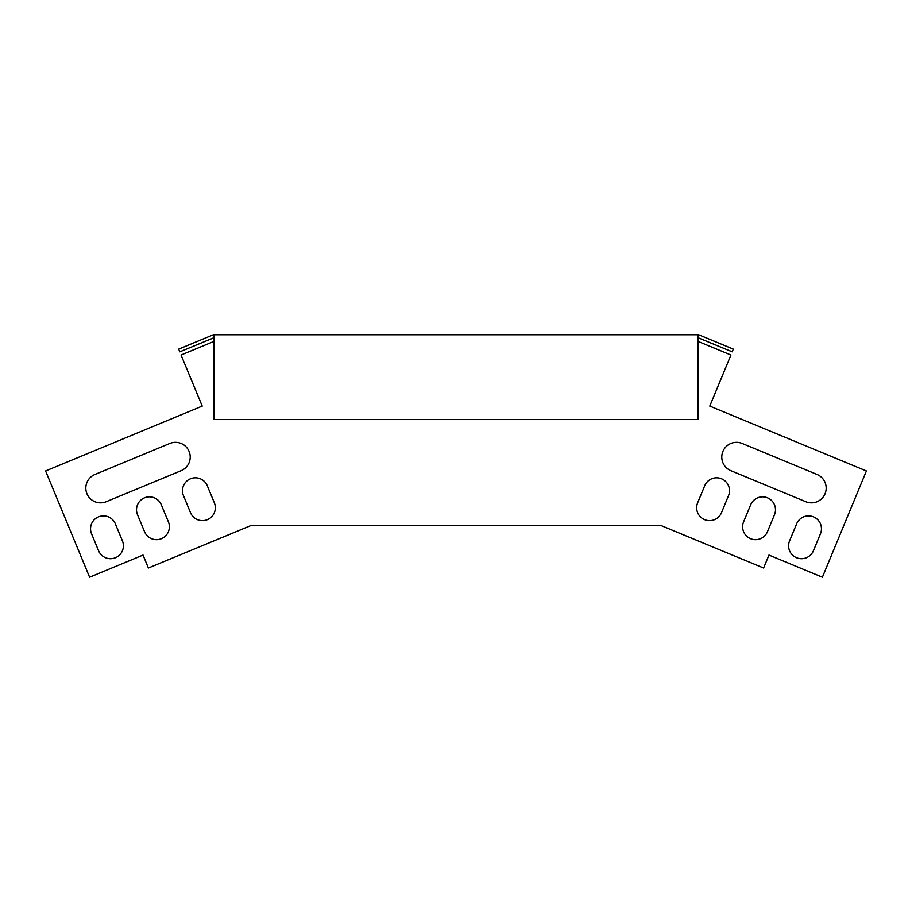 <?xml version="1.0" encoding="UTF-8"?>
<svg xmlns="http://www.w3.org/2000/svg" width="912" height="912" viewBox="0 0 912 912"><rect width="100%" height="100%" fill="white"/><g stroke="black" fill="none" stroke-linecap="round" stroke-linejoin="round"><path stroke-width="1.37" d="M698.125 337.748L732.176 351.85L733.305 349.125L698.717 334.795L213.283 334.795L178.695 349.125L179.824 351.85L213.875 337.748M213.875 334.795L213.875 419.566L698.125 419.566L698.125 334.795M147.265 565.28L143.036 555.066L89.604 577.205L45.6 470.968L202.225 406.102L181.066 355.03L213.875 341.441M698.125 341.441L730.934 355.03L709.775 406.102L866.4 470.968L822.396 577.205L768.964 555.066L763.606 568.005L661.462 525.7L250.538 525.7L148.394 568.005L143.036 555.066M750.667 504.803A12.893 12.893 0 0 1 767.516 497.827A12.893 12.893 0 0 1 774.505 514.676A12.893 12.893 0 0 0 767.516 497.827A12.893 12.893 0 0 0 750.667 504.803L743.611 521.835A12.893 12.893 0 0 0 750.599 538.684A12.893 12.893 0 0 0 767.448 531.707L774.505 514.676M144.552 531.707A12.893 12.893 0 0 0 161.401 538.684A12.893 12.893 0 0 0 168.389 521.835A12.893 12.893 0 0 1 161.401 538.684A12.893 12.893 0 0 1 144.552 531.707L137.495 514.676A12.893 12.893 0 0 1 144.484 497.827A12.893 12.893 0 0 1 161.333 504.803L168.389 521.835M98.587 550.745A12.893 12.893 0 0 0 115.436 557.722A12.893 12.893 0 0 0 122.425 540.873A12.893 12.893 0 0 1 115.436 557.722A12.893 12.893 0 0 1 98.587 550.745L91.531 533.725A12.893 12.893 0 0 1 98.519 516.865A12.893 12.893 0 0 1 115.368 523.853A12.893 12.893 0 0 0 98.519 516.865A12.893 12.893 0 0 0 91.531 533.725M764.735 565.28L768.964 555.066M813.413 550.745A12.893 12.893 0 0 1 796.564 557.722A12.893 12.893 0 0 1 789.575 540.873A12.893 12.893 0 0 0 796.564 557.722A12.893 12.893 0 0 0 813.413 550.745L820.469 533.725A12.893 12.893 0 0 0 813.481 516.865A12.893 12.893 0 0 0 796.632 523.853L789.575 540.873M704.702 485.765A12.893 12.893 0 0 1 721.552 478.789A12.893 12.893 0 0 1 728.528 495.638A12.893 12.893 0 0 0 721.552 478.789A12.893 12.893 0 0 0 704.702 485.765L697.646 502.797A12.893 12.893 0 0 0 704.634 519.646A12.893 12.893 0 0 0 721.483 512.669L728.528 495.638M805.798 501.714A14.74 14.74 0 0 0 825.064 493.734A14.74 14.74 0 0 0 817.084 474.479L742.174 443.449A14.74 14.74 0 0 0 722.908 451.429A14.74 14.74 0 0 0 730.888 470.695L805.798 501.714M207.298 485.765L214.354 502.797A12.893 12.893 0 0 1 207.366 519.646A12.893 12.893 0 0 1 190.517 512.669L183.472 495.638A12.893 12.893 0 0 1 190.448 478.789A12.893 12.893 0 0 1 207.298 485.765M115.368 523.853L122.425 540.873M181.112 470.695L106.202 501.714A14.74 14.74 0 0 1 86.936 493.734A14.74 14.74 0 0 1 94.916 474.479L169.826 443.449A14.74 14.74 0 0 1 189.092 451.429A14.74 14.74 0 0 1 181.112 470.695"/></g></svg>
